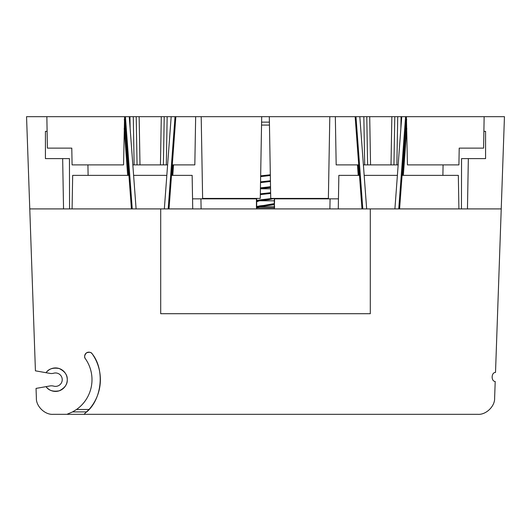 <?xml version="1.0" encoding="UTF-8"?>
<svg xmlns="http://www.w3.org/2000/svg" width="531" height="531" viewBox="0 0 531 531"><rect width="100%" height="100%" fill="white"/><g stroke="black" fill="none" stroke-linecap="round" stroke-linejoin="round"><path stroke-width="0.8" d="M366.397 164.889L365.647 164.889M361.969 208.909L355.139 116.681L261.69 116.681L260.263 198.428L202.623 198.428L201.196 116.681L175.861 116.681L169.031 208.909M329.804 116.681L328.377 198.428L270.737 198.428L269.31 116.681M398.17 164.889L393.942 164.889L394.785 116.681L366.775 116.681L367.618 164.889L363.396 164.889M167.604 164.889L163.382 164.889L164.225 116.681L161.291 116.681L160.448 164.889L139.992 164.889L139.149 116.681L124.818 116.681L125.416 116.681L132.252 208.909L131.655 208.909L164.344 208.909L171.181 116.681L136.215 116.681L137.058 164.889L132.83 164.889M195.66 116.681L194.824 164.889L172.29 164.889M160.448 164.889L166.316 164.889L167.159 116.681M133.281 116.681L134.124 164.889L139.992 164.889M363.841 116.681L364.684 164.889L370.552 164.889L369.709 116.681L355.385 116.681L355.976 116.681L362.812 208.909L362.215 208.909L394.905 208.909L401.741 116.681L401.071 116.681L400.865 128.495M358.71 164.889L336.176 164.889L335.34 116.681M401.071 116.681L397.719 116.681L396.876 164.889L370.552 164.889M483.595 148.122L484.146 116.681L483.595 148.122L459.209 148.122L458.917 164.889L407.443 164.889L406.427 116.681L399.591 208.909M131.409 208.909L124.573 116.681L123.557 164.889L72.083 164.889L71.791 148.122L47.405 148.122L46.854 116.681L47.106 131.356L45.42 131.356L45.42 158.603L45.42 131.356M85.398 358.75A4.195 4.195 0 0 1 86.427 352.916A4.195 4.195 0 0 1 92.268 353.945A44.856 44.856 0 0 1 89.042 409.474L84.011 414.319L66.919 414.319L72.601 411.897L86.726 411.897C102.065 398.94 104.872 369.576 92.268 353.945C91.325 352.186 89.381 351.841 86.427 352.916C84.409 355.319 84.064 357.263 85.398 358.75A36.473 36.473 0 0 1 76.544 409.474L89.042 409.474M76.544 409.474L72.601 411.897M485.58 131.356L485.58 158.603L485.58 131.356L483.894 131.356M192.547 198.846L256.725 198.846M274.275 198.846L338.453 198.846M69.568 208.909L69.442 158.603L45.42 158.603L62.665 158.603L63.541 208.909L72.083 208.909L72.667 175.369L128.927 175.369M133.606 175.369L166.827 175.369M171.513 175.369L192.142 175.369L192.726 208.909L338.274 208.909L338.858 175.369L359.487 175.369M364.173 175.369L397.394 175.369M402.073 175.369L458.333 175.369L458.917 208.909L467.459 208.909L468.335 158.603L467.459 208.909L501.231 208.909L504.45 116.681L406.6 116.681M269.463 125.07L261.537 125.07M269.409 122.13L261.591 122.13M261.69 116.681L201.196 116.681M129.929 116.681L130.135 128.495M397.719 116.681L394.785 116.681L393.942 164.889M394.785 116.681L391.851 116.681L391.008 164.889M124.4 116.681L26.55 116.681L35.424 370.83L46.071 372.709C48.587 368.853 52.961 367.452 59.187 368.521C64.835 371.355 67.523 375.072 67.258 379.672C67.523 384.271 64.835 387.988 59.187 390.823C52.961 391.891 48.587 390.491 46.071 386.634L49.987 385.944A8.383 8.383 0 0 1 53.711 386.13A6.711 6.711 0 0 0 62.233 379.672A6.711 6.711 0 0 0 53.711 373.213A8.383 8.383 0 0 1 49.987 373.399L46.071 372.709A11.735 11.735 0 0 1 63.395 370.97A11.735 11.735 0 0 1 63.395 388.38A11.735 11.735 0 0 1 46.071 386.634L36.042 388.407L36.38 398.131C35.969 406.268 45.022 415.01 53.133 414.319L66.919 414.319M485.58 158.603L468.335 158.603L485.58 158.603M443.073 164.889L442.894 175.369M468.335 158.603L461.558 158.603L461.432 208.909M394.905 208.909L399.345 208.909L398.748 208.909L405.584 116.681L401.741 116.681M458.917 208.909L398.748 208.909M405.584 116.681L406.182 116.681L405.584 116.681M359.819 116.681L366.655 208.909M164.344 208.909L168.785 208.909L168.188 208.909L175.024 116.681L171.181 116.681M192.726 208.909L168.188 208.909M175.024 116.681L175.615 116.681L175.024 116.681M129.259 116.681L136.095 208.909M88.106 175.369L87.927 164.889M72.083 208.909L131.655 208.909M338.274 208.909L362.215 208.909M274.275 198.753L274.361 208.909M501.231 208.909L495.516 372.437C491.241 372.337 490.929 381.291 495.204 381.49L494.62 398.131C495.031 406.268 485.978 415.01 477.867 414.319L84.011 414.319M370.299 208.909L370.299 313.708L160.701 313.708L160.701 208.909M256.652 206.944L256.599 206.572L259.925 205.875L268.892 204.88L274.401 203.579L256.446 206.751L274.554 206.751L274.321 204.289M256.705 200.93L256.599 200.585L259.925 199.888L272.436 198.428L256.446 200.764L274.554 200.818L274.514 198.428M260.343 193.848L270.637 192.7L260.343 193.848M260.442 187.848L270.538 186.726L260.442 187.848M260.548 181.848L270.432 180.752L260.548 181.848M260.655 175.847L270.325 174.779M260.429 188.797L270.571 188.81M256.646 207.687L259.925 206.625L274.427 204.654L274.554 200.818M256.699 201.734L259.925 200.638L268.892 199.643L274.554 198.428L274.554 198.846M260.329 194.598L270.651 193.45M260.429 188.598L270.551 187.476M260.535 182.598L270.445 181.496M260.641 176.597L270.339 175.522M271.321 207.84L256.646 207.84M274.354 207.84L256.446 207.84L256.446 198.846M171.931 175.369L172.708 164.889M128.509 175.369L124.354 119.302M402.491 175.369L406.646 119.302M359.069 175.369L358.292 164.889M63.541 208.909L29.769 208.909M201.11 208.909L200.93 198.846M329.89 208.909L330.07 198.846M172.774 175.369L173.551 164.889M127.666 175.369L124.194 128.482M403.334 175.369L406.806 128.482M358.226 175.369L357.449 164.889M256.725 198.428L256.639 208.909M274.554 207.853L274.554 206.751"/></g></svg>
